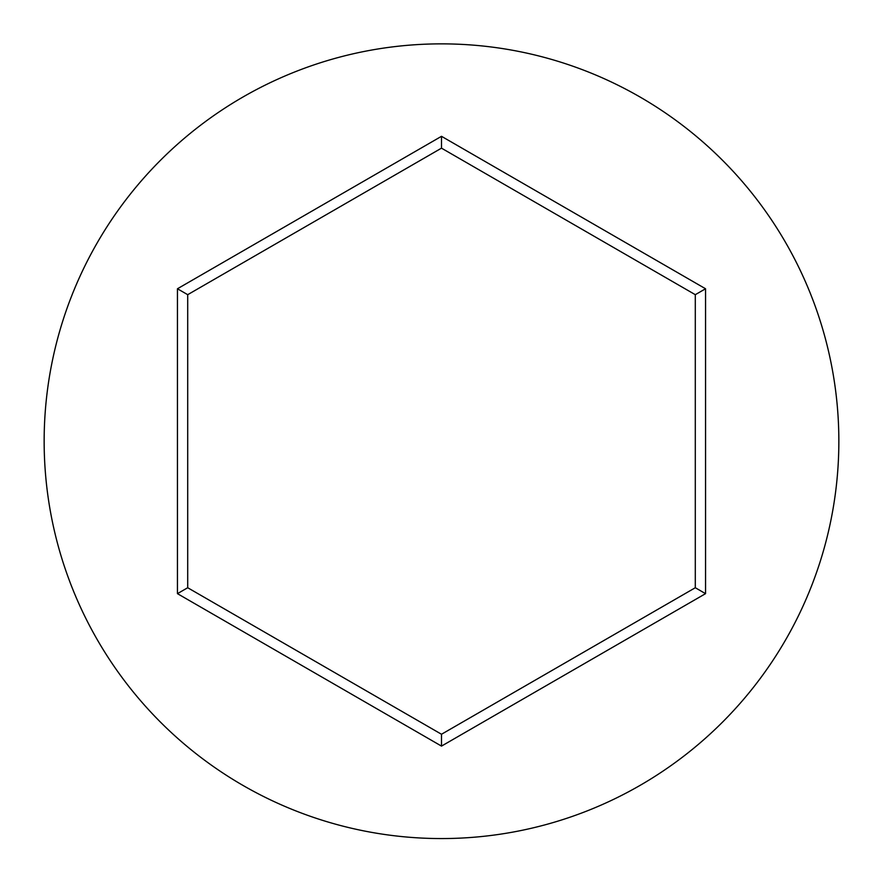 <?xml version="1.0" encoding="UTF-8"?>
<svg xmlns="http://www.w3.org/2000/svg" width="883" height="883" viewBox="0 0 883 883"><rect width="100%" height="100%" fill="white"/><g stroke="black" fill="none" stroke-linecap="round" stroke-linejoin="round"><path stroke-width="1.32" d="M838.85 441.213A397.35 397.35 0 0 0 441.5 43.863A397.35 397.35 0 0 0 44.15 441.213A397.35 397.35 0 0 0 441.5 838.563A397.35 397.35 0 0 0 838.85 441.213M441.5 746.102L177.45 593.652L177.45 288.763L441.5 136.313L705.55 288.763L705.55 593.652L441.5 746.102L441.5 734.259L695.296 587.736L695.296 294.679L441.5 148.156L187.704 294.679L187.704 587.736L441.5 734.259M705.55 593.652L695.296 587.736M695.296 294.679L705.55 288.763M441.5 148.156L441.5 136.313M187.704 294.679L177.45 288.763M177.45 593.652L187.704 587.736"/></g></svg>
